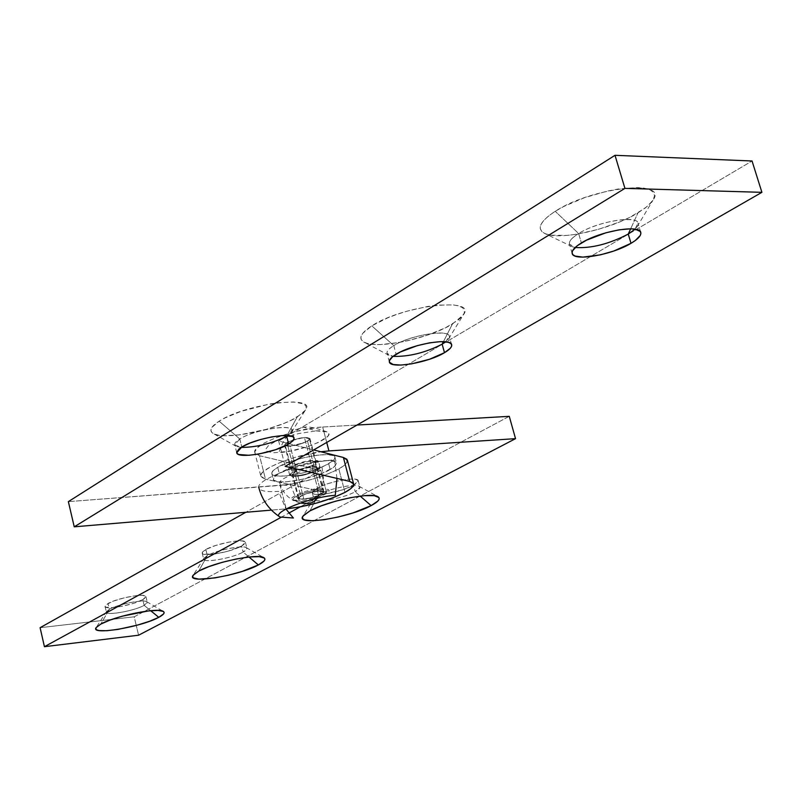 <?xml version="1.0" encoding="UTF-8"?>
<svg xmlns="http://www.w3.org/2000/svg" width="802" height="802" viewBox="0 0 802 802"><rect width="100%" height="100%" fill="white"/><g stroke="black" fill="none" stroke-linecap="round" stroke-linejoin="round"><path stroke-width="0.6" stroke-dasharray="4.01 3.01" d="M316.078 430.875L326.925 431.867C338.314 436.037 302.053 451.556 278.895 452.619C282.134 441.952 287.256 434.443 294.254 430.103L303.768 427.245L316.078 430.875L320.69 430.794L327.015 431.907L328.489 433.05L328.76 434.524L327.817 436.268L318.424 442.433L308.008 446.524L289.963 451.175L274.294 452.739L267.798 451.737L266.174 450.654L265.733 449.22L268.49 445.551L275.698 441.28L286.284 437.07L298.605 433.591L316.078 430.875M318.344 491.125L304.469 437.661C293.662 439.175 287.236 441.611 285.181 444.98L290.174 446.022L303.848 499.095L298.885 498.263C301.021 495.145 307.507 492.769 318.344 491.125L323.126 491.746L322.875 492.869L319.236 495.125L310.494 497.982L300.65 499.095L298.875 498.002L300.008 496.679L306.915 493.561L318.344 491.125L323.236 491.957C321.101 495.075 314.635 497.451 303.848 499.095L290.174 446.022C300.93 444.508 307.336 442.072 309.392 438.714L304.469 437.661L318.344 491.125M322.053 467.516L323.427 477.822L322.314 487.907C308.65 488.749 286.735 497.571 292.339 499.917L299.497 500.468L294.234 494.052L290.685 485.15C284.078 485.611 280.449 484.949 279.778 483.185C277.542 478.764 305.271 468.438 322.053 467.516M317.612 498.152L322.003 489.11C308.83 489.922 287.808 498.453 293.562 500.598L300.269 501.06L308.249 503.636M322.003 489.11L311.938 490.784L301.572 493.922L294.454 497.461L293.271 498.513L292.991 500.187L295.457 501.08L303.326 500.719L320.429 496.308L325.702 493.942L329.321 490.824L328.309 489.481L322.003 489.11M290.174 446.022L303.577 442.894L308.269 440.458L309.281 438.473L306.244 437.631L302.414 437.862L290.946 440.819L286.254 443.275L285.161 444.689L285.923 445.671L290.174 446.022M336.99 478.413L334.514 459.897C304.539 461.451 254.775 480.017 258.876 487.857C260.109 491.045 266.665 492.217 278.555 491.365L285.923 509.019M353.492 485.37L358.213 480.749C358.133 476.137 328.339 481.501 316.78 488.258L318.454 494.714C330.033 487.997 359.837 482.603 359.908 487.165L355.176 491.746L353.492 485.37L357.451 482.583L358.063 480.418L355.186 479.205L349.231 479.165L336.599 481.24L327.617 483.756L319.838 486.734L312.92 491.055L312.489 493.18L313.592 493.892L318.183 494.473L325.331 493.902L342.745 489.791L353.492 485.37L355.176 491.746C359.687 489.25 360.97 487.415 359.025 486.243C354.765 483.365 328.73 488.789 318.454 494.714L309.923 510.894L318.454 494.714L314.244 497.942C309.241 504.247 342.023 499.235 355.176 491.746L360.188 496.117L355.176 491.746C343.457 498.403 314.173 503.706 313.933 499.175L318.454 494.714L316.78 488.258L312.279 492.749C312.519 497.34 341.792 492.067 353.492 485.37M241.613 546.062L245.432 542.332C245.482 538.142 216.219 543.405 205.843 549.49L207.347 555.586C217.733 549.53 247.016 544.237 246.946 548.388L243.116 552.077L241.613 546.062L244.961 543.636L245.111 541.831L242.014 540.919L236.109 541.049L228.289 542.212L215.668 545.47L205.843 549.49L202.595 551.916L202.174 552.909L203.818 554.252L215.437 553.921L227.828 551.235L241.613 546.062L243.116 552.077C246.765 550.062 247.808 548.578 246.244 547.616C242.475 544.919 216.64 550.192 207.347 555.586L198.736 571.084L207.347 555.586L203.959 558.172C199.347 563.816 231.397 558.773 243.116 552.077L248.971 557.009L243.116 552.077C232.59 558.082 203.788 563.305 203.688 559.184L207.347 555.586L205.843 549.49L202.204 553.119C202.304 557.29 231.106 552.097 241.613 546.062M142.796 599.655L145.934 596.618C146.094 592.798 117.363 597.981 108.019 603.495L109.373 609.259C118.736 603.786 147.478 598.563 147.297 602.332L144.16 605.35L142.796 599.655L145.653 597.54L145.453 596.026L142.205 595.345L136.38 595.615L124.821 597.691L113.483 601.079L106.265 604.618L105.032 606.452L105.593 607.094L111.598 607.695L122.215 606.252L133.894 603.234L142.796 599.655L144.16 605.35L147.057 603.204L146.726 601.701C143.388 599.174 117.814 604.337 109.373 609.259L100.771 624.116L109.373 609.259L106.606 611.355C102.355 616.427 133.663 611.375 144.16 605.35L150.666 610.693L144.16 605.35C134.676 610.793 106.365 615.946 106.385 612.197L109.373 609.259L108.019 603.495L105.032 606.452C105.022 610.252 133.322 605.129 142.796 599.655M293.061 466.183C303.878 461.561 311.567 460.218 316.128 462.152L313.652 464.739L307.547 441.23L310.003 438.554C305.402 436.488 297.722 437.812 286.966 442.503L293.061 466.183L290.976 467.777L290.785 469.01L295.878 469.741L302.835 468.619L311.978 465.591L315.767 463.155L316.018 461.912L314.334 461.2L308.82 461.371L299.006 463.666L293.061 466.183L286.966 442.503L284.56 444.829L285.352 445.862L289.813 446.233L299.246 444.498L308.82 440.388L310.013 438.894L309.271 437.852L304.83 437.451L295.316 439.195L286.966 442.503L284.57 445.13C289.151 447.195 296.8 445.892 307.547 441.23L313.652 464.739C302.865 469.34 295.196 470.674 290.645 468.739L293.061 466.183M322.675 427.015L356.97 425.05L322.675 427.015C295.647 428.088 251.066 445.06 254.856 452.629L259.537 455.716L255.236 453.451L254.795 451.807L257.422 447.706L264.51 442.915L275.317 437.962L295.768 431.476L316.6 427.556L322.675 427.015L326.715 442.443L322.675 427.015M509.26 416.328L134.205 616.798L40.1 627.695L134.205 616.798L136.26 625.43L134.205 616.798L509.26 416.328M260.861 476.268L265.502 479.185L259.537 455.716L320.76 470.253L326.544 492.488L265.502 479.185L326.544 492.488L300.219 506.874L326.544 492.488L320.76 470.253L245.843 512.277L320.76 470.253L259.537 455.716L265.502 479.185L261.231 477.05L260.8 475.476L261.552 473.611L263.467 471.506L270.605 466.834L281.462 461.952L294.835 457.441L320.89 451.757C293.161 455.255 257.813 469.822 260.861 476.268L254.856 452.629M280.9 517.44L288.8 513.12L280.9 517.44M138.576 635.214L136.26 625.43L138.576 635.214M292.62 472.268C305.502 466.784 314.665 465.17 320.098 467.426L317.131 470.493L315.597 464.609L318.554 461.511C313.121 459.215 303.958 460.819 291.086 466.323L292.62 472.268L302.615 468.388L311.397 466.533L319.246 466.644L320.108 467.817L319.657 468.619L315.136 471.506L304.249 475.095L295.968 476.448L291.958 476.408L289.903 475.606L290.134 474.152L292.62 472.268L291.086 466.323L304.068 461.661L314.645 460.258L317.702 460.719L318.424 461.23L318.123 462.714L315.597 464.609L308.559 467.576L299.798 469.832L290.444 470.503L288.199 469.02L291.086 466.323L288.219 469.36C293.632 471.666 302.755 470.082 315.597 464.609L317.131 470.493C304.279 475.947 295.146 477.541 289.743 475.285L292.62 472.268M328.66 463.686L330.193 469.551C314.284 478.944 273.753 486.062 273.322 479.446L274.525 476.659L279.206 473.24L277.682 467.265L273.001 470.704L271.808 473.521C272.269 480.208 312.78 473.13 328.66 463.686L333.973 459.757L334.925 458.072L334.675 456.659L333.221 455.576L326.905 454.584L316.92 455.245L304.8 457.501L292.449 460.98L277.682 467.265L272.57 471.215L271.768 472.869L272.189 474.243L276.54 475.917L284.89 475.997L302.023 473.21L314.053 469.832L324.519 465.782L332.559 461.1L334.394 459.215L334.925 457.2C334.785 450.473 293.281 457.701 277.682 467.265L279.206 473.24L274.083 477.16L273.281 478.804L273.703 480.157L278.043 481.801L286.394 481.852L303.537 479.055L321.111 473.701L333.391 467.536L336.479 463.977L336.228 462.584L334.775 461.511L328.469 460.538L312.569 462.183L293.993 466.975L279.206 473.24C294.835 463.726 336.349 456.448 336.479 463.115L335.176 466.022L330.193 469.551L328.66 463.686M578.623 233.532L581.39 242.946L578.623 233.532C600.698 219.397 646.753 214.154 637.169 226.655L635.014 229.171L637.971 223.126C636.999 214.746 597.239 221.653 578.623 233.532L555.215 211.297L578.623 233.532C571.856 237.733 568.798 241.262 569.45 244.129L575.154 247.497L572.016 246.605C567.004 243.918 569.199 239.557 578.623 233.532M637.951 212.901L647.204 206.435L652.878 200.31C669.53 178.776 591.926 187.046 555.215 211.297L563.716 206.515L584.457 197.703L607.304 191.097L618.352 188.981L637.46 187.528L644.738 188.249L650.121 189.884L653.419 192.37L654.512 195.588L653.399 199.417L650.161 203.688L644.938 208.239L629.49 217.502L619.866 221.863L598.573 229.302L577.119 234.164L567.285 235.407L551.215 235.237L545.581 233.823L541.871 231.577L540.237 228.56L540.799 224.871L543.545 220.66L548.398 216.079L555.215 211.297C539.706 221.563 536.267 228.971 544.899 233.542C559.455 240.921 611.395 229.342 637.951 212.901L630.663 228.821L637.951 212.901M393.772 345.622L396.118 354.283L393.772 345.622C412.469 333.582 457.12 328.188 448.629 338.825L445.661 341.822L449.27 336.168C448.729 328.76 409.782 335.316 393.772 345.622L371.797 325.843L393.772 345.622C388.83 348.669 386.584 351.256 387.055 353.371L393.01 356.369L388.96 355.316C385.251 353.231 386.855 350.003 393.772 345.622M452.428 324.028L463.285 314.955C478.042 296.65 402.885 305.211 371.797 325.843L387.446 317.983L396.98 314.354L407.155 311.136L427.767 306.434L437.351 305.131L453.16 304.88L458.774 305.933L462.564 307.717L464.398 310.143L464.228 313.111L462.102 316.509L458.112 320.188L445.29 327.878L427.747 335.035L408.048 340.66L398.273 342.634L380.609 344.539L373.381 344.399L367.587 343.507L363.476 341.913L361.221 339.647L360.93 336.79L362.634 333.452L371.797 325.843C360.419 333.301 357.923 338.805 364.298 342.354C376.95 349.522 429.08 338.604 452.428 324.028L443.436 341.652L452.428 324.028M239.788 438.985L241.813 446.995L239.788 438.985C255.788 428.629 299.056 423.075 291.477 432.218L287.647 435.556L291.998 430.183C291.778 423.626 253.683 429.992 239.788 438.985L219.126 421.19L239.788 438.985L234.735 444.779L241.131 447.416L236.169 446.313C233.382 444.699 234.595 442.253 239.788 438.985M297.181 417.02L305.311 410.283C318.464 394.574 245.713 403.456 219.126 421.19L225.222 417.822L241.141 411.326L269.342 404.058L278.374 402.714L293.692 401.972L303.467 403.867L305.783 405.702L306.284 408.038L304.96 410.774L301.883 413.812L291.066 420.288L283.748 423.496L266.675 429.27L239.698 434.854L224.57 435.737L218.756 435.235L214.425 434.103L211.748 432.398L210.866 430.163L211.828 427.476L219.126 421.19C210.575 426.744 208.7 430.915 213.502 433.681C224.49 440.448 276.59 429.992 297.181 417.02L286.996 435.516L297.181 417.02M300.73 495.957C311.597 491.415 319.306 490.032 323.848 491.806L321.321 494.293L315.176 470.634L317.672 468.067C313.111 466.162 305.412 467.516 294.595 472.127L300.73 495.957L309.151 492.739L316.539 491.165L323.126 491.175L323.848 492.107L323.467 492.759L317.632 495.957L307.998 498.654L301.632 499.375L299.036 499.055L298.274 498.142L300.73 495.957L294.595 472.127L305.492 468.218L312.519 467.085L316.95 467.406L317.672 468.388L316.459 469.822L306.845 473.862L299.547 475.406L294.023 475.606L292.159 474.373L294.595 472.127L292.169 474.664C296.71 476.558 304.379 475.225 315.176 470.634L321.321 494.293C310.484 498.814 302.795 500.187 298.274 498.413L300.73 495.957M347.216 461.892L344.459 465.2L338.835 468.929C321.612 477.561 302.023 483.055 280.078 485.431L286.234 508.859L271.437 510.112L286.073 508.869L280.078 485.431L68.36 501.631L287.186 484.659L311.246 479.556L326.615 474.493L338.835 468.929L344.98 492.388L338.835 468.929C345 465.461 347.847 462.553 347.386 460.198M278.675 441.01L752.045 160.991L278.675 441.01L313.692 449.932L278.675 441.01L285.171 466.323L278.675 441.01M326.925 431.867C315.868 427.797 308.158 426.263 303.768 427.245M298.885 498.263L285.181 444.98M279.778 483.185L281.622 488.238L284.419 492.839L288.068 496.799L292.339 499.917M300.199 503.044L293.562 500.598M323.236 491.957L309.392 438.714M358.213 480.749L359.908 487.165M359.025 486.243L377.812 496.618M245.432 542.332L246.946 548.388M246.244 547.616L263.778 557.641M145.934 596.618L147.297 602.332M146.726 601.701L163.207 611.365M316.128 462.152L310.003 438.554M290.645 468.739L284.57 445.13M106.606 611.355L96.19 627.545M105.032 606.452L106.385 612.197M203.959 558.172L193.122 575.305M202.204 553.119L203.688 559.184M314.244 497.942L302.955 516.157M312.279 492.749L313.933 499.175M320.098 467.426L318.554 461.511M271.808 473.521L273.322 479.446M334.925 457.2L336.479 463.115M289.743 475.285L288.219 469.36M640.778 232.47L637.971 223.126M637.169 226.655L652.878 200.31M451.646 344.75L449.27 336.168M448.629 338.825L463.285 314.955M294.043 438.092L291.998 430.183M291.477 432.218L305.311 410.283M323.848 491.806L317.672 468.067M298.274 498.413L292.169 474.664M236.169 446.313L213.502 433.681M236.74 452.709L234.735 444.779M388.96 355.316L364.298 342.354M389.371 361.953L387.055 353.371M572.016 246.605L544.899 233.542M572.167 253.422L569.45 244.129"/><path stroke-width="1.2" d="M300.199 503.044L308.249 503.636L312.91 502.273L317.612 498.152M285.923 509.019L293.402 518.022L280.028 517.029C270.374 512.809 310.444 496.919 335.266 495.315L336.99 478.413M371.125 505.621L360.188 496.117L371.125 505.621L377.832 501.09L379.135 499.165L378.975 497.591L374.293 495.676L364.389 495.676L350.765 497.621L335.557 501.21L321.181 505.892L309.923 510.894C327.066 501.11 370.985 491.927 377.822 496.618C380.94 498.533 378.714 501.531 371.125 505.621C349.161 517.831 294.915 526.373 302.945 516.167L309.923 510.894L303.507 515.445L302.434 517.32L302.845 518.844L304.71 519.947L312.399 520.769L324.289 519.706L338.574 516.929L353.191 512.849L371.125 505.621M258.374 564.939L248.971 557.009L258.374 564.939L264.048 561.009L264.931 559.385L264.419 558.092L259.347 556.658L249.522 556.949L236.42 558.954L222.104 562.362L208.841 566.633L198.736 571.084C214.244 562.182 257.783 553.24 263.788 557.651C266.314 559.205 264.51 561.641 258.374 564.939C238.795 575.866 185.743 584.427 193.122 575.305L198.736 571.084L193.332 575.014L192.66 576.598L193.392 577.841L198.806 579.134L214.846 577.921L228.45 575.214L242.104 571.425L258.374 564.939M158.766 617.329L150.666 610.693L158.766 617.329L163.598 613.901L164.139 612.527L163.377 611.455L158.034 610.412L148.33 610.934L122.205 616.197L109.914 620.126L100.771 624.116C114.846 615.996 157.914 607.244 163.207 611.365C165.272 612.648 163.788 614.633 158.766 617.329C141.222 627.164 89.373 635.735 96.19 627.545L95.839 628.878L96.801 629.901L99.027 630.552L106.866 630.723L118.115 629.38L137.643 625.049L149.653 621.239L158.766 617.329M356.97 425.05L509.26 416.328L515.536 438.654L138.576 635.214L44.431 646.693L280.9 517.44L44.431 646.693L40.1 627.695L245.843 512.277L40.1 627.695L44.431 646.693L138.576 635.214L515.536 438.654L328.93 450.924L515.536 438.654L509.26 416.328L356.97 425.05M288.8 513.12L300.219 506.874L288.8 513.12M320.89 451.757L328.93 450.924L326.715 442.443L328.93 450.924L320.89 451.757M100.771 624.116L96.19 627.545L100.771 624.116M581.39 242.946C600.056 231.146 639.836 224.199 640.778 232.47C641.41 235.437 638.151 239.056 631.014 243.317L628.247 234.084L635.014 229.171L628.247 234.084L630.663 228.821L628.247 234.084C609.009 244.049 591.315 248.52 575.154 247.497C591.315 248.52 609.009 244.049 628.247 234.084L631.014 243.317L613.72 251.036L600.487 254.835L582.864 257.131L575.134 256.049L572.969 254.755L572.087 253.001L572.508 250.856L577.25 245.733L586.533 240.159L605.751 232.841L619.164 229.803L630.572 228.821L634.943 229.161L640.197 231.417L640.898 233.242L640.267 235.437L635.224 240.58L631.014 243.317C612.076 254.936 573.38 261.673 572.177 253.452C571.535 250.625 574.603 247.126 581.39 242.946M396.118 354.283C412.168 344.058 451.135 337.442 451.656 344.76C452.107 346.935 449.721 349.582 444.498 352.69L442.143 344.178L445.661 341.822L442.143 344.178L443.436 341.652L442.143 344.178C425.291 352.75 408.92 356.82 393.01 356.369C408.92 356.82 425.291 352.75 442.143 344.178L444.498 352.69L429.551 359.246L411.657 363.857L400.99 365.06L393.211 364.529L389.501 362.303L389.401 360.649L392.759 356.559L400.429 351.958L417.321 345.652L429.611 342.825L440.458 341.642L448.178 342.284L450.473 343.266L451.616 344.629L451.546 346.324L450.293 348.289L444.498 352.69C428.188 362.775 390.153 369.231 389.371 361.953C388.92 359.867 391.165 357.311 396.118 354.283M241.813 446.995C255.738 438.072 293.853 431.656 294.053 438.123L292.961 440.829L288.66 444.067L286.635 436.188L287.647 435.556L286.635 436.188C271.908 443.566 256.74 447.315 241.131 447.416C256.74 447.315 271.908 443.566 286.635 436.188L288.66 444.067L275.557 449.721L259.136 453.962L248.991 455.275L238.715 454.493L237.161 453.511L236.7 452.218L239.056 448.899L241.813 446.995L249.963 443.075L260.54 439.516L271.868 436.879L282.184 435.576L292.329 436.488L293.753 437.511L294.083 438.844L293.311 440.418L288.66 444.067C274.505 452.879 237.202 459.175 236.74 452.739L241.813 446.995M347.216 461.892L346.875 459.255L343.406 457.491L349.682 481.38L353.632 483.927C354.063 486.172 351.186 488.989 344.98 492.388L350.644 488.749L353.441 485.551L353.131 483.025L349.682 481.38L285.171 466.323L761.9 192.33L624.928 188.38L74.245 526.824L271.437 510.112L74.245 526.824L68.36 501.631L615.004 155.307L68.36 501.631L74.245 526.824L624.928 188.38L615.004 155.307L752.045 160.991L615.004 155.307L624.928 188.38L761.9 192.33L752.045 160.991L761.9 192.33L285.171 466.323L349.682 481.38L343.406 457.491L313.692 449.932L343.406 457.491L347.386 460.198L353.612 483.847M286.234 508.859L300.95 506.744L317.291 502.884L332.71 497.852L344.98 492.388C327.747 500.819 308.168 506.313 286.234 508.859M280.028 517.029C269.282 510.002 262.234 500.278 258.876 487.857"/></g></svg>
